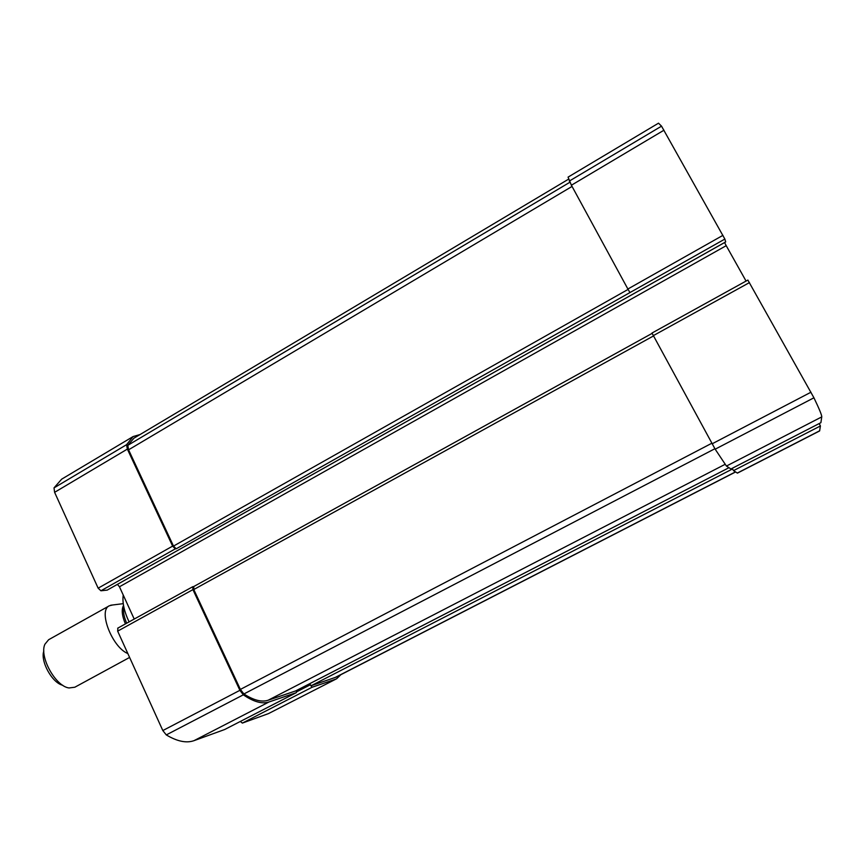 <?xml version="1.0" encoding="UTF-8"?>
<svg xmlns="http://www.w3.org/2000/svg" width="865" height="865" viewBox="0 0 865 865"><rect width="100%" height="100%" fill="white"/><g stroke="black" fill="none" stroke-linecap="round" stroke-linejoin="round"><path stroke-width="1.3" d="M107.401 590.006L725.692 241.93L724.859 239.064L629.947 292.565L627.882 289.018L571.397 185.229L568.067 177.13L658.514 123.176L661.53 126.16L569.267 181.099M724.859 239.064L661.53 126.16M819.209 423.547L820.42 425.958L819.62 430.943L737.434 473.112L733.509 470.636L732.158 468.343M747.89 280.119L813.933 397.792C819.328 409.048 821.934 415.416 821.75 416.898L820.896 422.682L730.936 468.971L726.427 466.062L715.171 449.195L652.005 333.09M629.947 292.565L176.19 548.799L175.314 548.843L172.622 546.118L98.145 588.178L54.603 492.326L54.019 487.882L61.664 479.167L133.113 436.555L140 434.565M107.292 590.092L100.924 590.784L98.145 588.178M133.113 436.555L126.582 444.686L127.36 449.097L172.622 546.118M340.853 674.689L336.647 678.744L268.485 713.603L242.362 723.097L240.34 721.464M336.647 678.744L268.485 713.603M735.585 471.976L335.944 677.209L311.368 685.631L309.389 683.858L312.135 687.232L335.382 679.285M296.511 690.497L296.425 692.606L224.673 729.519L194.009 740.656C186.429 743.349 177.184 741.435 166.285 734.915L162.825 730.557L117.662 631.147L117.9 628.12M193.695 586.578L192.754 586.719L192.927 589.627L239.897 690.324L243.314 694.822C253.65 701.85 262.214 704.24 268.993 701.98L296.371 692.627M134.216 619.059L119.457 586.773L117.435 584.383M746.062 281.071L726.211 245.682L119.457 586.773M724.578 242.557L726.211 245.682M176.19 548.799L173.497 546.085L128.571 449.811L127.825 445.334L133.934 438.187L568.51 179.206M295.689 690.908L268.172 700.228C261.727 702.369 253.629 700.282 243.887 693.968L240.383 689.416L193.771 589.53L193.814 586.557M123.241 595.044C122.17 602.386 124.117 611.339 129.08 621.892M43.834 650.999C40.104 661.098 52.192 683.015 62.723 685.253M112.558 604.992L109.314 605.792L48.624 639.722L44.915 644.23C39.033 656.503 55.511 686.377 69.016 687.956L74.812 687.232L129.609 657.432M109.314 605.792C97.95 610.42 112.093 647.279 127.847 653.551M722.956 235.334L627.882 289.018M663.963 130.215L571.397 185.229M819.706 430.77L737.272 473.068M820.42 425.958L733.509 470.636M821.75 416.898L726.427 466.062M813.933 397.792L715.171 449.195M810.981 392.213L712.122 443.81M749.468 282.585L653.27 335.663M175.314 548.843L100.924 590.784M127.36 449.097L54.603 492.326M126.582 444.686L54.019 487.882M312.135 687.232L242.362 723.097M309.919 684.994L296.749 691.773M268.993 701.98L194.009 740.656M243.314 694.822L166.285 734.915M239.897 690.324L162.825 730.557M192.927 589.627L117.662 631.147M725.692 241.897L107.152 590.135M628.098 289.407L173.497 546.085M572.057 186.429L128.571 449.811M569.84 182.288L127.825 445.334M295.635 690.94L728.979 467.706L295.581 690.962M724.957 464.408L268.172 700.228M714.901 448.73L243.887 693.968M711.819 443.248L240.383 689.416M653.443 335.977L193.771 589.53M732.504 468.96L311.368 685.631M735.477 471.912L334.647 677.749M123.522 605.446C121.338 609.587 121.976 615.739 125.425 623.914M123.879 607.284C122.981 611.512 123.922 616.821 126.679 623.222M820.896 422.682L730.947 468.971M747.89 280.065L651.961 333.057M296.425 692.606L224.738 729.487M192.754 586.719L117.662 628.206M652.091 333.393L193.609 586.621M123.241 603.662L110.709 605.23"/></g></svg>
